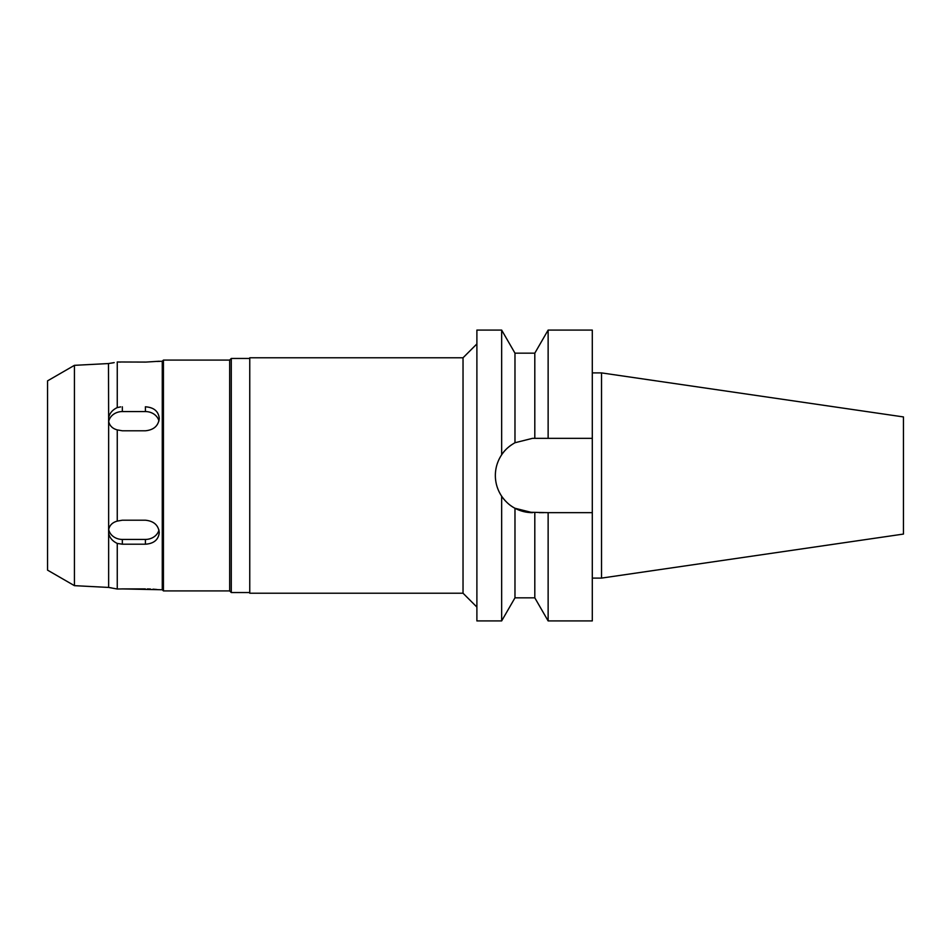<?xml version="1.0" encoding="UTF-8"?>
<svg xmlns="http://www.w3.org/2000/svg" width="951" height="951" viewBox="0 0 951 951"><rect width="100%" height="100%" fill="white"/><g stroke="black" fill="none" stroke-linecap="round" stroke-linejoin="round"><path stroke-width="1.43" d="M601.531 372.899L601.531 578.101L903.45 534.07L903.45 416.93L601.531 372.899L592.295 372.899M601.531 578.101L592.295 578.101M592.295 512.66L548.133 512.66L548.133 620.92L592.295 620.92L592.295 330.08L548.133 330.08L548.133 438.34L592.295 438.34L532.512 438.34L514.978 442.738C509.023 446.138 504.589 450.156 501.652 454.792L501.652 330.08L476.891 330.08L476.891 620.92L501.652 620.92L501.652 496.208C505.528 501.688 509.962 505.706 514.978 508.262L532.512 512.66A37.16 37.16 0 0 1 510.212 505.231M532.512 438.34L534.807 438.34L534.807 353.166L514.978 353.166L514.978 442.738M543.675 512.66L539.241 512.66M505.659 501.189A37.16 37.16 0 0 1 498.181 489.717M496.065 482.728A37.16 37.16 0 0 1 496.065 468.272M498.181 461.283A37.16 37.16 0 0 1 505.908 449.55M508.547 447.101A37.16 37.16 0 0 1 511.567 444.806M526.521 512.173L548.133 512.66M514.978 508.262L514.978 597.834L534.807 597.834L534.807 512.66M520.613 510.699L516.357 508.975M501.652 454.792C497.48 461.14 495.376 468.047 495.352 475.5C495.376 482.953 497.48 489.86 501.652 496.208M476.891 343.929L463.03 357.778L249.756 357.778L249.756 593.222L463.03 593.222L463.03 357.778M476.891 607.071L463.03 593.222M249.756 358.468L231.283 358.468L231.283 592.532L229.666 590.916L229.666 360.084L163.429 360.084L163.429 590.916L162.264 589.763L162.264 361.237L157.141 361.475M249.756 592.532L231.283 592.532M231.283 358.468L229.666 360.084M229.666 590.916L163.429 590.916M163.429 360.084L162.264 361.237M108.687 421.543A13.849 11.994 180 0 1 122.334 411.569L145.42 411.569L145.42 406.802C153.824 407.361 158.437 411.224 159.269 418.369C158.46 411.236 153.848 407.385 145.42 406.802L145.372 406.802M120.658 406.885L117.258 407.575C112.444 409.893 109.567 413.281 108.64 417.762L108.64 587.433L74.428 585.661L47.55 570.136L47.55 380.864L74.428 365.339L74.428 585.661M120.599 362.069L118.911 362.034M145.943 362.081L159.269 361.237M162.264 589.763L122.334 588.919L145.372 588.919M147.369 588.931L150.448 589.026M153.016 589.168L156.963 589.501M108.64 533.238C109.591 537.743 112.468 541.143 117.258 543.425L117.258 589.026L118.911 588.966M108.64 417.762L108.485 363.555L114.179 362.616M113.965 362.664L111.505 363.116M117.258 407.575L117.258 361.974L145.42 362.081M108.485 363.555L74.428 365.339M108.64 421.305C109.591 425.739 112.468 428.604 117.258 429.9L122.334 430.791L145.42 430.791C153.824 429.935 158.437 425.798 159.269 418.369M117.258 429.9L117.258 521.1C112.444 522.42 109.567 525.285 108.64 529.695M117.258 543.425L122.334 544.198L145.42 544.198C153.824 543.639 158.437 539.776 159.269 532.631C158.46 525.214 153.848 521.077 145.42 520.209L122.334 520.209L117.258 521.1M122.334 588.919L117.258 589.026L108.64 587.433M109.995 587.635L111.445 587.873M158.948 530.016A13.849 11.994 0 0 1 145.42 539.431L122.334 539.431A13.849 11.994 0 0 1 108.687 529.457M145.42 411.569A13.849 11.994 180 0 1 158.948 420.984M122.334 539.431L122.334 544.198M122.334 406.802L122.334 411.569M145.42 544.198L145.42 539.431M534.807 353.166L548.133 330.08M534.807 597.834L548.133 620.92M514.978 353.166L501.652 330.08M514.978 597.834L501.652 620.92"/></g></svg>
